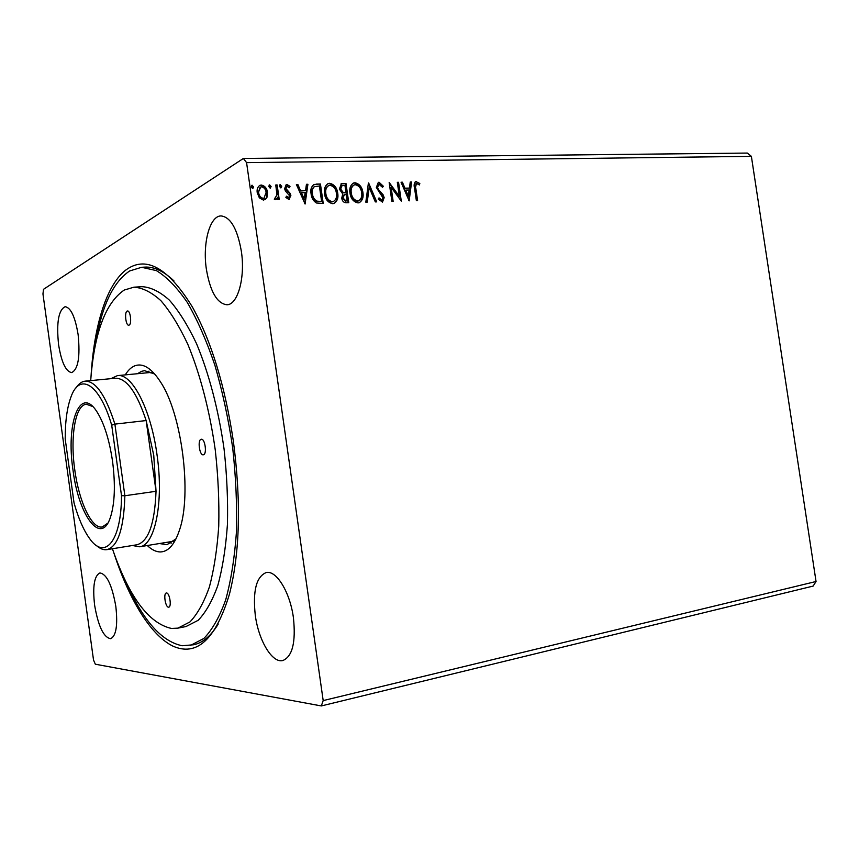 <?xml version="1.0" encoding="UTF-8"?>
<svg xmlns="http://www.w3.org/2000/svg" width="859" height="859" viewBox="0 0 859 859"><rect width="100%" height="100%" fill="white"/><g stroke="black" fill="none" stroke-linecap="round" stroke-linejoin="round"><path stroke-width="1.29" d="M206.375 269.243C210.219 291.716 217.069 303.549 226.937 304.773C237.718 304.881 245.416 277.801 241.368 251.397C237.417 228.945 230.652 217.123 221.096 215.92C209.703 215.738 202.423 243.548 206.375 269.243M94.608 605.133C98.248 626.265 103.595 637.453 110.639 638.699C116.158 636.025 117.887 625.288 115.836 606.486C112.089 585.215 106.774 574.037 99.902 572.953C94.286 575.723 92.514 586.45 94.608 605.133M58.573 344.609C61.44 362.219 65.799 371.55 71.63 372.602C78.148 369.488 80.316 356.839 78.126 334.634C75.184 316.971 70.867 307.651 65.155 306.684C58.519 309.981 56.329 322.63 58.573 344.609M255.295 615.334C258.559 640.385 272.142 663.406 282.826 660.539C292.436 656.512 295.968 642.253 293.424 617.75C290.031 592.066 276.287 569.946 266.183 572.566C256.283 576.69 252.653 590.938 255.295 615.334M91.075 375.716C93.942 327.451 105.603 287.4 124.405 271.122C144.817 254.672 167.484 266.634 192.405 307.017C211.411 341.313 225.058 386.024 233.358 441.161C241.239 501.516 239.951 552.487 229.471 594.084C215.63 639.483 196.754 656.813 172.831 646.086C150.508 635.112 129.054 599.335 114.022 553.389M126.069 582.058C142.755 620.198 161.428 641.415 182.097 645.743L193.554 644.776C202.67 642.94 210.906 636.004 218.272 623.988M321.32 705.937L95.328 664.211L93.524 660.023L42.95 293.928L43.519 289.3L243.376 158.464L246.576 162.63L323.188 700.59L321.32 705.937L813.151 586.074L816.05 581.5L323.188 700.59M816.05 581.5L751.378 156.349L747.309 153.063L243.376 158.464M271.1 186.489L270.177 188.175L268.781 186.543L269.425 184.91L271.1 186.489L270.306 188.153M281.731 186.242L280.818 187.928L279.422 186.296L280.066 184.674L281.731 186.242L280.936 187.906M305.095 204.023L296.387 184.524L297.869 184.492L300.586 190.752L305.536 190.623L306.448 184.309L307.909 184.277L305.095 204.023M337.737 193.232C338.521 197.924 337.265 201.339 333.979 203.454L332.701 203.69C327.977 202.617 325.25 199.288 324.509 193.672C323.757 189.066 324.981 185.694 328.192 183.568L329.663 183.3C334.312 184.427 337.007 187.734 337.737 193.232L337.211 193.511C337.92 197.731 336.911 201.017 334.205 203.368M409.163 200.877L401.046 182.226L402.409 182.205L404.943 188.185L409.464 188.078L410.248 182.033L411.59 182.001L409.163 200.877M379.066 182.226L383.372 186.285L382.491 187.273L378.948 184.255L377.606 187.445L378.293 189.302L383.114 194.8L384.177 197.677L382.491 202.08L378.218 199.073L379.044 197.871L382.008 200.179L382.921 197.795L376.328 187.445L378.336 182.355L379.066 182.226L378.529 182.505L382.824 186.564L383.372 186.285M362.928 192.577C363.701 197.237 362.477 200.609 359.234 202.703L358.02 202.917C353.393 201.865 350.708 198.558 349.978 193.007C349.226 188.422 350.429 185.093 353.597 182.999L355.003 182.742C359.556 183.869 362.197 187.144 362.928 192.577L362.391 192.856C363.089 197.055 362.09 200.319 359.406 202.638M253.577 186.875L252.632 188.572L251.215 186.929L251.87 185.297L253.577 186.875L252.782 188.561M751.378 156.349L246.576 162.63M345.984 183.439L348.765 202.703L346.36 202.778C343.75 202.703 342.215 201.146 341.742 198.107L342.752 193.951L339.348 189.087L341.463 183.719L345.984 183.439L345.447 183.719L348.196 202.724M368.629 182.946L376.704 201.865L375.319 201.897L369.187 187.552L367.222 202.144L365.827 202.187L368.393 183.064M415.788 188.185L417.592 200.619L416.368 200.662L414.532 188.024C413.705 185.168 414.124 182.999 415.799 181.528L419.826 183.493L419.407 184.943L416.475 183.386L415.219 188.454L416.991 200.641M397.309 182.312L398.555 182.291L401.293 201.113L391.113 187.262L393.154 201.36L391.897 201.403L389.159 182.495L399.338 196.324L397.309 182.312M316.402 184.084L320.439 183.998L323.242 203.476L316.37 202.982C313.224 200.856 311.463 197.785 311.076 193.769C310.271 189.571 311.269 186.478 314.093 184.481L320.439 183.998M288.817 199.428L285.864 197.441L286.498 196.185L288.764 197.602L289.526 195.68L285.392 190.945L284.619 188.722L286.197 184.61L286.917 184.481L290.02 186.371L289.429 187.724L286.917 186.328L285.983 188.604L290.127 193.361L290.879 195.573L288.817 199.428M277.146 184.943L279.218 199.438L277.833 199.481L277.532 197.345L275.932 199.707L274.332 199.331L276.952 194.832L275.76 184.975L277.146 184.943L278.692 199.46M266.902 197.624L263.466 200.136L259.343 197.838L257.228 192.674C256.701 189.334 257.625 186.875 259.998 185.286L261.308 185.039C264.894 185.834 266.956 188.293 267.514 192.416L266.902 197.624L264.894 199.814M173.969 280.947C163.801 271.197 154.072 266.58 144.784 267.117L141.606 267.289L129.666 270.961C112.797 282.257 101.383 306.91 95.446 344.921M251.526 185.544L252.159 185.233M251.676 185.533L253.094 187.165M340.873 184.019L342.58 183.515M342.054 183.794L345.447 183.719M341.549 185.941L340.132 189.334L342.687 192.727L345.458 192.888L345.994 192.609L344.964 185.447L342.011 185.694L340.658 189.055L343.213 192.448L345.994 192.609M343.858 195.036L342.526 198.311L345.286 201.07L347.165 200.77L346.274 194.585L344.319 194.8L343.052 198.032L345.812 200.802L347.165 200.77M352.856 183.364L355.003 182.742M354.466 183.031C359.019 184.148 361.66 187.423 362.391 192.856M353.554 185.254C351.073 186.951 350.139 189.614 350.751 193.254C351.331 197.645 353.457 200.297 357.14 201.221L358.697 200.748M351.288 192.974C351.868 197.377 353.994 200.029 357.677 200.952L358.643 200.77C361.274 199.105 362.273 196.378 361.639 192.62C361.07 188.271 358.965 185.641 355.325 184.717L354.262 184.9C351.642 186.543 350.655 189.238 351.288 192.974L350.751 193.254M357.14 201.221L357.677 200.952M368.307 183.74L376.059 201.876M366.718 202.166L369.187 187.552M378.551 184.46L377.606 187.445M377.058 187.713L377.745 189.571L378.293 189.302M377.745 189.571L382.566 195.079L383.114 194.8M382.566 195.079L383.629 197.946L384.177 197.677M383.629 197.946L382.395 202.112M378.669 198.418L381.611 200.244M381.063 200.512L381.826 200.222M415.316 181.775L416.497 181.41M415.939 181.689L419.826 183.493M419.256 183.772L419.02 184.61M416.1 183.611L415.219 188.454M401.164 182.495L402.409 182.205M401.851 182.473L404.385 188.454L404.943 188.185M404.385 188.454L409.464 188.078M410.215 182.291L411.59 182.001M411.031 182.269L408.712 200.297M405.749 190.097L405.19 190.365L407.842 196.614L409.217 190.011L405.749 190.097L408.401 196.357M397.341 182.58L398.555 182.291M397.996 182.559L400.616 200.544M392.563 201.382L390.555 187.541L391.113 187.262M389.277 183.3L398.791 196.593L399.338 196.324M327.419 183.955L329.663 183.3M329.137 183.579C333.786 184.706 336.481 188.014 337.211 193.511M328.127 185.866C325.647 187.606 324.702 190.29 325.325 193.919C325.905 198.365 328.074 201.038 331.832 201.972L333.464 201.478M325.84 193.64C326.431 198.085 328.6 200.77 332.358 201.704L333.367 201.511C336.041 199.803 337.061 197.065 336.427 193.275C335.848 188.883 333.711 186.22 329.996 185.286L328.868 185.49C326.216 187.155 325.207 189.871 325.84 193.64L325.325 193.919M319.924 184.277L322.683 203.497M313.277 184.889L315.887 184.374M314.437 186.639L313.932 186.918C311.989 188.604 311.312 190.966 311.914 194.016C312.214 197.302 313.675 199.76 316.295 201.382L321.62 201.521L319.398 186.027L314.437 186.639C312.493 188.314 311.828 190.687 312.429 193.737C312.73 197.033 314.19 199.492 316.81 201.113L321.62 201.521M296.505 184.792L297.869 184.492M297.364 184.782L300.081 191.031L300.586 190.752M300.081 191.031L305.536 190.623M306.405 184.578L307.909 184.277M307.404 184.556L304.677 203.604M301.455 192.749L300.951 193.028L303.796 199.567L305.246 192.652L301.455 192.749L304.301 199.288M286.219 196.743L288.474 197.656M287.969 197.935L288.613 197.645M286.197 184.61L286.917 184.481M286.423 184.771L290.02 186.371M289.515 186.65L289.193 187.412M286.53 186.575L285.983 188.604M285.478 188.894L286.004 190.258L286.509 189.979M286.004 190.258L288.184 191.428M287.679 191.718L290.127 193.361M289.623 193.64L290.374 195.852L290.879 195.573M290.374 195.852L289.419 199.32M279.733 184.921L280.345 184.621M279.841 184.91L281.226 186.532M275.889 199.728L277.532 197.345M274.644 198.236L275.438 198.01M274.934 198.289L275.599 197.989M275.803 185.254L276.652 185.233M269.092 185.157L269.705 184.857M269.211 185.147L270.606 186.779M259.289 185.673L261.308 185.039M260.825 185.329C264.4 186.124 266.473 188.583 267.031 192.706L267.514 192.416M267.031 192.706L266.408 197.903M260.105 187.337L258.151 192.91C258.538 196.013 260.062 197.914 262.725 198.633L264.1 198.161M258.634 192.631C259.031 195.723 260.556 197.634 263.208 198.343L264.003 198.193L266.118 192.437C265.742 189.367 264.228 187.487 261.565 186.833L260.728 186.983L258.151 192.91M168.504 607.173L168.729 607.163C171.854 606.948 169.642 592.731 166.528 593L166.335 593.011C163.21 593.225 165.379 607.334 168.504 607.173M129.097 325.11C132.007 324.122 130.45 310.4 127.486 310.99L127.132 311.087C124.244 312.182 125.822 325.786 128.764 325.207L129.097 325.11M203.358 454.798C207.212 454.432 205.086 438.38 201.296 439.26L201.178 439.282C197.345 439.776 199.492 455.678 203.282 454.819L203.358 454.798M125.264 374.878C128.045 370.283 131.223 367.265 134.777 365.827C142.927 362.777 151.463 368.092 160.397 381.761C181.764 413.415 192.158 493.882 179.531 529.928C174.828 544.166 168.579 551.499 160.783 551.929C156.349 552.058 151.85 549.91 147.308 545.519M159.43 543.532L166.957 544.713L176.009 538.861M154.727 374.019L144.473 370.659L141.456 371.367L137.504 373.708M112.411 548.761C128.979 596.833 148.671 623.398 171.478 628.455L177.942 628.133L189.957 621.927C197.43 614.142 203.894 602.524 209.349 587.084C214.031 569.592 217.166 549.234 218.744 526.019C219.324 501.624 218.165 476.273 215.265 449.998C209.725 410.731 200.05 373.783 187.767 344.201C179.198 326.012 170.254 311.516 160.923 300.714C151.592 292.232 142.594 287.722 133.907 287.185L124.201 290.063C105.389 302.937 94.222 333.12 90.7 380.601M152.172 372.409L150.679 372.849M177.942 628.133L185.995 626.544L198.15 620.316C205.72 612.531 212.28 600.924 217.81 585.516C222.578 568.067 225.788 547.774 227.42 524.634C228.054 500.303 226.926 475.048 224.049 448.86C218.519 409.732 208.812 372.935 196.443 343.471C187.82 325.346 178.801 310.904 169.384 300.145C159.978 291.706 150.883 287.207 142.1 286.681L133.907 287.185M190.44 645.42L203.873 638.462C212.259 629.83 219.539 616.966 225.692 599.872C231.007 580.491 234.582 557.931 236.429 532.183C237.138 505.092 235.892 476.938 232.682 447.743C228.376 418.687 222.427 391.156 214.857 365.139C206.525 340.69 197.334 319.773 187.273 302.389C176.975 287.421 166.678 276.823 156.359 270.606L141.606 267.289M149.026 371.109L146.352 372.87M168.203 542.104L171.231 543.113M112.55 461.304C115.503 484.573 114.838 503.138 110.532 517C101.19 546.635 78.588 515.615 73.015 470.163C65.81 423.573 79.844 384.628 96.949 411.794C104.122 423.197 109.318 439.701 112.55 461.304M92.686 406.5L86.383 404.245C75.238 404.9 70.008 437.102 74.787 469.894C78.953 501.549 91.698 529.058 102.232 526.986L107.762 523.206M153.75 455.324L146.148 420.556C136.753 392.198 126.488 378.089 115.364 378.239L85.181 381.138C95.8 381.052 105.7 395.376 114.891 424.121L146.148 420.556L156.037 491.294L153.75 455.324M110.875 378.669L117.458 375.619C131.964 373.031 150.937 409.185 157.025 454.819C164.005 502.3 154.899 545.69 139.566 546.786L132.415 545.508M106.945 549.642L136.882 544.778C148.339 541.728 154.727 523.904 156.037 491.294L124.866 495.74C123.846 528.704 117.876 546.668 106.945 549.642C103.542 550.157 100.031 548.761 96.423 545.476M111.702 425.173L114.891 424.121L124.866 495.74L121.516 495.675L111.702 425.173C99.537 383.619 79.78 372.215 71.072 396.686C67.131 407.22 65.177 421.307 65.198 438.949L74.046 502.944C78.33 518.106 83.43 529.853 89.336 538.185C104.551 560.637 121.323 541.975 121.516 495.675M76.064 387.849C78.717 383.748 81.766 381.503 85.181 381.138M380.279 192.545L380.827 192.276M353.597 182.999L353.06 183.289M358.643 200.77L358.096 201.038M382.008 200.179L381.45 200.448M415.799 181.528L415.241 181.807M416.475 183.386L415.906 183.654M117.458 375.619L152.022 372.334M139.566 546.786L173.819 541.181"/></g></svg>
